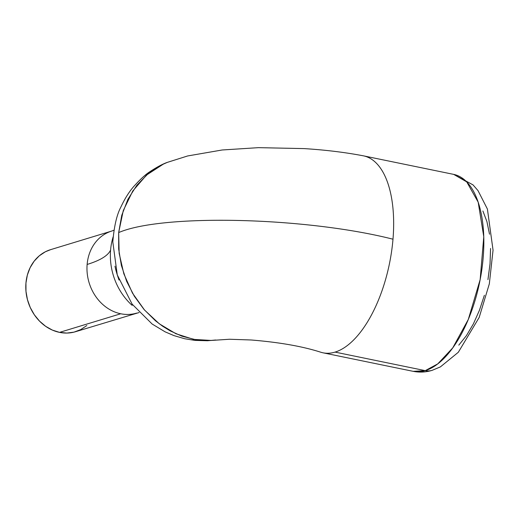 <?xml version="1.0" encoding="UTF-8"?>
<svg xmlns="http://www.w3.org/2000/svg" width="519" height="519" viewBox="0 0 519 519"><rect width="100%" height="100%" fill="white"/><g stroke="black" fill="none" stroke-linecap="round" stroke-linejoin="round"><path stroke-width="0.78" d="M363.235 155.797C345.012 152.327 325.29 149.926 304.063 148.596L258.481 147.656L222.184 149.985L187.644 155.96L167.261 162.395L161.474 164.977L148.233 173.606L136.873 185.212L127.934 199.27L121.751 215.327L118.669 232.583L118.676 249.107L121.388 265.488L126.681 281.415L134.304 296.187L144.035 309.48L155.453 320.768L162.642 326.23L170.122 330.837L181.864 336.156L195.948 339.783L209.981 340.535L229.495 339.251L251.118 339.984C279.248 342.274 302.434 346.342 320.664 352.187A100.537 47.119 -78.4 0 0 335.053 352.103L425.249 370.637A18.483 15.823 73.1 0 0 432.359 370.274A18.483 15.823 -106.9 0 1 425.249 370.637L413.221 371.345A100.537 47.119 -78.4 0 0 425.249 370.637L335.053 352.103A100.537 47.119 101.6 0 1 323.026 352.81L413.221 371.345C419.618 372.597 425.917 372.259 432.139 370.339L440.391 366.901L458.309 352.284L479.18 317.44L489.326 283.854L493.05 250.177L487.406 209.053L478.025 190.629L473.03 184.894L453.69 174.384L466.73 181.89L478.181 202.157L483.773 236.716L480.153 279.624L468.294 319.457L452.743 347.899L437.731 363.903L425.249 370.637A100.537 47.119 -78.4 0 0 481.768 270.016A100.537 47.119 -78.4 0 0 453.69 174.384L363.495 155.849A100.537 47.119 101.6 0 1 392.987 239.201A100.537 47.119 -78.4 0 0 363.235 155.797A100.537 47.119 -78.4 0 0 362.898 155.732A100.537 47.119 101.6 0 1 363.495 155.849M133.584 313.865A42.876 36.706 -106.9 0 1 120.732 313.768A42.876 36.706 -106.9 0 1 87.134 264.443A42.876 36.706 -106.9 0 1 111.754 231.046L50.57 249.665A42.876 36.706 73.1 0 0 26.067 292.255A42.876 36.706 73.1 0 0 59.549 332.381L120.732 313.768A42.876 36.706 -106.9 0 1 87.134 264.443A184.809 40.313 -175.2 0 0 110.586 250.067A59.296 50.758 73.1 0 0 131.897 305.146M119.013 280.013C116.976 274.24 115.627 269.627 114.978 266.176M167.261 162.395C162.577 164.049 156.861 167.099 150.114 171.555C145.599 174.345 140.039 179.457 133.428 186.879C128.9 192.121 124.709 198.848 120.862 207.075C116.814 214.71 114.135 226.232 112.837 241.64L112.85 241.354M211.33 340.445L193.671 339.387L175.922 333.736L159.268 323.778L144.554 310.064L132.488 293.131L123.866 273.876L119.156 253.363L118.669 232.583C162.207 213.692 305.672 217.039 392.987 239.201C305.672 217.039 162.207 213.692 118.669 232.583L123.275 210.571L132.78 190.992L146.481 175.091L163.453 164.049M335.053 352.103A100.537 47.119 -78.4 0 0 392.987 239.201A100.537 47.119 101.6 0 1 335.053 352.103M112.824 242.029L117.275 274.921L132.267 304.426M113.155 236.833A59.296 50.758 73.1 0 0 110.586 250.067A184.809 40.313 4.8 0 1 87.134 264.443A42.876 36.706 -106.9 0 1 105.461 233.738M86.809 325.562L80.75 329.591L74.016 332.128L66.854 333.068L59.549 332.381L52.38 330.09L45.62 326.289L39.528 321.118L34.338 314.78L30.258 307.514L27.436 299.599L25.982 291.341L25.95 283.063L27.345 275.076L30.115 267.687L34.15 261.18L39.295 255.809L45.348 251.78L50.68 249.633M136.718 313.087A42.876 36.706 -106.9 0 1 120.732 313.768L59.549 332.381A42.876 36.706 73.1 0 0 75.534 331.706L139.086 312.542M482.884 210.986L486.913 221.548L489.508 234.199M490.559 248.471L490.033 263.801L487.944 279.605M484.376 295.279L479.465 310.213L473.406 323.843L466.425 335.637L458.79 345.148M132.014 305.243L132.721 305.029M215.709 340.003L207.509 340.749L194.872 340.393L184.673 338.738L173.975 335.618L165.094 331.829L152.145 324.031L131.839 303.849M113.979 230.202L111.754 231.046"/></g></svg>

